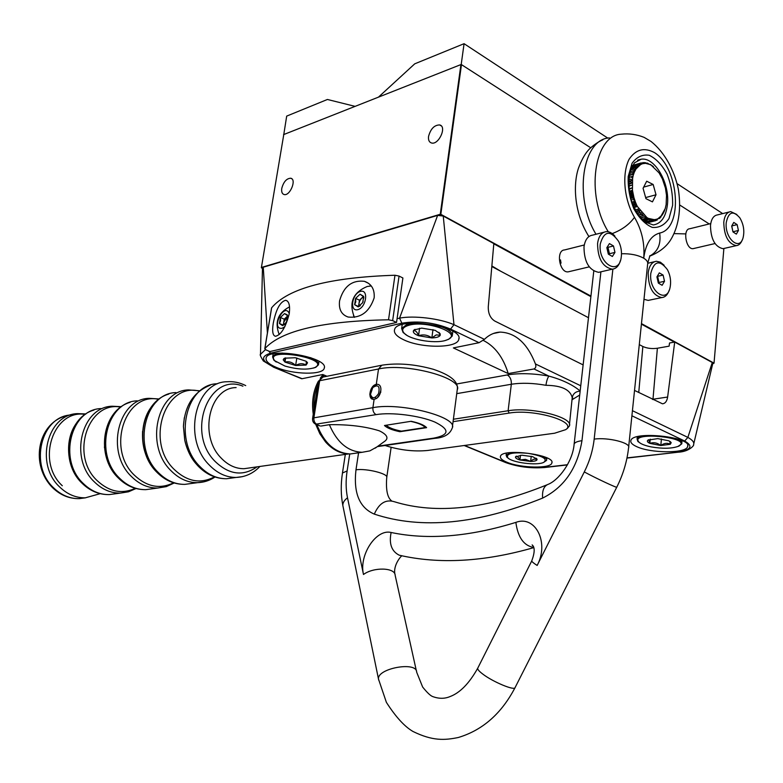 <?xml version="1.0" encoding="UTF-8"?>
<svg xmlns="http://www.w3.org/2000/svg" width="783" height="783" viewBox="0 0 783 783"><rect width="100%" height="100%" fill="white"/><g stroke="black" fill="none" stroke-linecap="round" stroke-linejoin="round"><path stroke-width="1.17" d="M306.711 361.766L307.533 362.793L305.996 361.208L295.25 357.733L284.699 358.193L283.192 359.808L284.973 362.089L285.648 357.86M284.934 366.043C297.286 369.507 307.22 370.036 314.737 367.609C332.853 358.624 262.618 346.595 274.804 360.787L284.934 366.043M313.503 368.069L315.823 367.296L318.446 364.858C318.877 362.509 316.234 360.102 310.528 357.625M282.35 353.055C276.546 353.554 273.306 354.875 272.621 357.019L273.844 360.121L276.262 362.04M284.992 358.076L284.973 362.089C288.868 361.149 292.421 362.284 295.622 365.504C299.429 363.283 302.923 363.136 306.094 365.084L306.28 361.413M307.533 362.793L306.094 365.084L295.622 365.504L284.973 362.089M296.826 357.988L295.622 365.504M432.979 329.604L431.844 337.923L418.533 335.731C414.618 334.165 412.905 332.54 413.385 330.857C415.43 330.211 417.143 331.835 418.533 335.731C423.28 334.184 427.724 334.918 431.844 337.923C436.493 337.767 439.283 336.886 440.212 335.271L438.862 332.305M431.844 337.923L436.239 334.899L440.212 335.271L440.193 333.861L435.201 330.348L421.685 328.126L414.09 329.946L413.385 330.857L415.049 329.349M407.591 325.679C402.55 327.539 401.405 330.025 404.155 333.157C410.155 340.214 438.01 344.403 447.484 339.665C463.967 333.313 424.621 319.288 407.591 325.679M417.623 323.027L406.68 324.602L401.64 328.469L403.088 332.481L406.631 335.124M445.723 340.321L448.63 339.323L452.222 336.064C452.819 332.286 448.199 328.86 438.372 325.777M419.571 328.253L418.533 335.731M516.34 456.107L515.488 456.89C517.201 456.078 518.679 457.115 519.941 459.993L530.639 461.432C532.969 459.034 535.092 458.486 537.021 459.787L536.208 458.251M519.941 459.993L525.452 459.337L530.639 461.432C534.29 461.353 536.424 460.805 537.021 459.787L537.011 459.132L532.636 456.665L521.811 455.207L515.488 456.89C515.243 457.947 516.721 458.985 519.941 459.993L520.499 455.256M528.271 453.357C512.845 452.006 505.984 453.445 507.717 457.703C511.642 462.567 536.874 465.865 543.666 462.391C548.002 459.014 542.873 456 528.271 453.357M510.819 452.564L506.131 455.099L506.826 457.115L508.627 458.476M543.666 462.391L546.583 460.365C546.974 459.044 545.663 457.663 542.648 456.215M530.639 461.432L531.236 456.283M670.189 441.553L671.197 442.64L668.858 440.819L657.749 438.627L647.962 440.105C646.758 441.132 647.375 442.219 649.831 443.364C653.688 442.082 657.348 442.806 660.803 445.527C664.141 443.109 667.312 442.689 670.317 444.284L660.803 445.527L649.831 443.364L650.233 439.165M651.172 446.897C662.565 448.845 671.569 448.669 678.166 446.369C695.803 437.863 628.788 430.581 638.879 442.062C640.925 444.039 645.026 445.644 651.172 446.897M677.882 446.496L681.748 443.873C682.336 442.043 680.378 440.242 675.876 438.451M643.724 435.651C639.897 436.425 637.685 437.54 637.088 438.989L637.881 441.465L640.288 443.178M671.197 442.64L670.317 444.284L669.827 441.328M648.696 439.674L649.831 443.364M661.429 438.95L660.803 445.527M403.803 339.832C421.362 348.415 456.998 348.386 458.73 339.548C464.73 326.188 396.521 315.94 394.485 329.897C393.79 333.255 396.893 336.573 403.803 339.832M276.36 367.403C293.087 374.656 323.222 375.243 324.26 368.157C328.938 357.165 267.257 346.585 266.073 358.213C265.633 361.247 269.058 364.31 276.36 367.403M506.748 462.176C520.264 468.126 550.694 468.841 551.819 463.096C556.175 454.786 501.795 447.729 500.454 456.391C499.975 458.28 502.079 460.208 506.748 462.176M636.344 446.476C650.135 453.347 685.898 453.641 687.611 446.711C692.994 436.973 632.889 430.464 630.902 440.506C630.276 442.493 632.096 444.49 636.344 446.476M385.05 445.498C399.624 450.127 413.806 451.791 427.596 450.479L554.599 433.224L565.669 429.671C578.197 421.802 534.026 408.609 509.126 413.081L453.073 421.675M453.386 419.238L508.108 410.762C531.393 406.543 574.311 417.486 569.29 426.148L567.146 428.595M456.518 384.003L507.276 374.94C519.501 372.953 533.389 373.344 548.932 376.114C547.571 377.817 546.573 380.89 545.957 385.305C533.057 383.014 521.517 382.662 511.328 384.257L456.734 393.643M273.375 367.129L302.14 378.698L322.762 374.499L326.971 376.261M369.762 394.152L370.486 394.456M652.435 399.31L667.635 397.04L674.701 342.054L712.276 362.509L687.865 437.394L632.429 410.684M674.701 342.054L669.524 342.993L669.113 346.155L657.377 348.249C651.916 348.973 647.081 348.386 642.853 346.497L639.28 344.608M588.483 317.712L491.812 266.523M505.241 462.381L506.268 462.596C518.013 466.795 530.58 468.41 543.97 467.412L544.802 467.5M627.007 457.879L678.166 452.202M483.258 340.399C494.885 346.233 503.215 357.293 508.236 373.579L453.367 347.926L479.049 342.7L450.568 329.075L453.974 324.691L443.247 216.039L437.628 215.394L263.264 267.218L262.471 267.864L260.465 355.306M267.394 332.99L263.264 267.218M437.628 215.394L399.565 318.133L397.069 318.71M450.568 329.075C434.477 322.488 418.23 320.531 401.845 323.193L270.566 353.182L268.647 351.038M401.845 323.193L399.565 318.133C413.708 315.314 440.017 318.495 453.974 324.691L484.423 339.362C489.072 334.83 494.318 332.403 500.141 332.1C515.557 332.706 527.331 343.326 535.455 363.958C536.277 366.464 535.778 368.137 533.977 368.959L508.236 373.579M265.427 349.639L260.465 354.366C259.692 354.464 260.651 356.666 263.342 360.973L273.766 367.286L301.357 378.62M270.566 353.182C260.122 356.549 261.385 361.247 274.353 367.276M677.344 452.104C691.135 449.941 693.581 446.251 684.685 441.025L687.865 437.394C692.71 440.115 694.59 442.63 693.484 444.95C694.658 444.558 689.833 451.722 677.892 452.231L626.968 458.075M693.807 443.609L712.824 363.341L712.276 362.509M667.635 397.04C666.94 401.278 665.227 403.529 662.477 403.803L634.524 390.423M443.247 216.039L493.828 243.582L488.279 306.77C488.132 313.445 490.295 318.201 494.768 321.04L583.129 364.907M479.049 342.7L484.423 339.362M533.977 368.959L548.932 376.114C562.204 379.726 572.618 384.688 580.164 390.991M302.14 378.698L301.621 378.727M569.456 424.66L572.216 397.686C573.087 393.585 575.73 391.402 580.144 391.148M572.216 397.686C570.337 389.64 561.587 385.51 545.957 385.305M386.254 425.218C388.691 427.665 393.751 429.642 401.425 431.149L425.12 427.538C423.231 425.091 418.406 423.035 410.644 421.362M369.83 285.932L371.073 285.717M374.157 297.883C374.773 289.328 371.514 283.808 364.389 281.312C351.87 279.932 343.59 286.47 339.558 300.917C338.608 309.383 341.476 314.766 348.181 317.046C360.738 318.348 369.4 311.957 374.157 297.883M388.525 319.797C322.527 321.01 281.312 330.612 264.869 348.611L266.063 349.962L269.871 351.557L396.541 322.439L402.902 277.985L399.056 276.076L392.645 320.629L388.525 319.797L394.975 275.244C329.359 277.358 288.252 288.193 271.652 307.758L264.869 348.611M273.257 323.242C271.995 331.346 272.748 335.692 275.508 336.279C281.087 334.928 285.658 327.431 289.24 313.768C290.219 305.615 289.035 301.112 285.687 300.271C280.118 301.758 275.978 309.412 273.257 323.242M394.975 275.244L399.056 276.076M396.541 322.439L392.645 320.629M357.723 309.696C349.277 311.83 352.076 293.468 360.483 291.384C368.989 289.064 366.219 307.699 357.723 309.696M354.337 317.35L353.515 315.578M354.435 317.34C348.621 302.855 352.879 292.578 367.188 286.49L371.269 285.961M363.841 298.098L363.596 296.336L360.063 294.193L355.599 298.372L354.64 304.695L358.154 306.877L360.337 305.673M355.599 298.372L355.776 301.837L354.64 304.695L358.154 306.877L362.646 302.698L363.733 296.923L360.063 294.193L355.599 298.372L359.485 300.202L358.536 306.515L354.64 304.695M363.596 296.356L359.485 300.202M363.136 301.612L362.519 302.933M363.704 296.914L361.492 298.323L359.74 300.926L359.006 303.354L359.27 306.339M284.855 326.736L282.076 328.283C270.292 330.123 284.278 301.426 289.27 313.552M287.723 316.557L287.576 315.676L284.483 313.582L280.431 317.487L279.443 323.487L282.516 325.611L284.288 324.671M280.431 317.487L280.588 320.766L279.443 323.487L282.516 325.611L284.474 324.505L286.588 321.705L287.576 315.676L284.483 313.582L280.431 317.487L284.258 319.17L283.289 325.16L279.443 323.487M287.244 314.805L284.483 313.582M287.625 315.94L284.258 319.17M287.684 316.254L283.769 322.165L283.906 324.906M375.899 398.547L375.497 397.196M324.24 375.126L322.537 377.122M317.751 385.265C314.1 393.937 313.014 403.509 314.502 413.972M378.541 393.604C380.107 386.117 378.179 384.11 372.767 387.585L370.496 394.329C372.199 399.085 374.881 398.841 378.541 393.604M377.612 397.314L379.696 394.162L380.685 390.717L380.763 392.332M376.936 384.336L373.168 387.145M370.467 393.673L370.457 395.435L372.786 399.183M376.28 384.404C383.739 382.936 381.517 398.518 374.137 399.193C367.217 400.749 369.478 385.334 376.28 384.404L378.522 368.989L319.66 380.724L313.895 417.838C313.66 421.019 314.717 423.231 317.076 424.474L319.356 425.668M399.888 431.717L426.608 427.655C424.288 425.12 419.14 422.996 411.153 421.283L384.482 425.502C386.988 428.007 392.126 430.073 399.888 431.717L400.005 430.865M376.956 446.897L369.86 450.881L362.128 452.29C347.858 451.605 336.944 442.405 329.379 424.68C348.533 424.406 365.044 426.402 378.894 430.689L379.921 431.09C387.565 435.005 388.965 438.549 384.11 441.72L382.721 442.718M329.379 424.68L321.108 426.04M356.177 453.122L350.265 453.964C335.369 453.171 324.25 443.423 316.909 424.729M628.964 177.408L632.899 176.283L631.108 176.86L632.615 178.279L632.439 190.142L633.917 197.551L632.615 199.342L634.651 199.949L633.447 201.808L635.502 202.288L636.462 204.529L635.444 206.487L637.528 206.683L646.954 217.586L648.451 218.408L647.747 218.751M628.955 177.477L631.108 176.86M630.55 170.068L633.936 169.089L635.052 170.371L633.046 170.802L634.299 172.26L632.899 176.283M633.055 176.146L632.615 178.279M650.213 164.567L642.774 162.59L643.293 163.608L639.887 163.393L640.572 164.587L636.002 168.971L634.299 172.26M630.021 171.82L633.163 170.919M633.819 170.723L635.052 170.371M636.002 168.971L633.936 169.089M638.977 164.773L640.494 164.332L638.977 164.773M632.556 165.526L639.887 163.393M641.903 163.99L640.572 164.587M644.722 163.441L643.293 163.608M660.392 217.243L665.207 208.621L666.147 204.529L666.509 195.339L665.442 188.086L662.389 178.857L659.051 172.857L650.516 164.479M652.17 165.761L650.683 164.89M649.019 218.672L647.844 219.583M654.197 219.778L654.363 220.972L655.89 219.465L655.821 220.62L661.958 215.188M660.891 216.411L660.94 217.097M646.543 222.989L655.821 220.62M655.674 219.514L657.25 219.005L657.211 220.052L656.037 220.356M652.67 219.827L652.865 221.109L654.412 219.622L655.851 219.397M646.523 222.979L654.363 220.972M646.954 217.586L646.631 219.406L648.451 218.408L654.471 219.71M646.229 222.803L652.865 221.109M642.716 220.052L646.719 219.025M646.758 218.819L642.559 219.906L646.758 218.839M633.799 206.927L635.444 206.487M634.044 207.456L637.342 206.575M633.232 205.616L636.442 204.754M633.095 205.273L636.285 204.422L637.528 206.683M633.917 197.551L635.502 202.288M645.955 198.676L652.445 201.877L656.017 194.771L653.159 184.475L646.689 181.206L643.068 188.302L645.955 198.676M643.675 187.108L653.159 184.475M645.652 197.58L656.017 194.771M629.395 192.07L630.883 191.659L632.801 192.628M629.601 193.303L632.654 192.461M629.258 191.209L632.351 190.347L630.883 191.659M640.729 217.997L645.349 216.529L645.065 218.447L646.758 217.605L645.182 218.007M641.903 219.26L645.065 218.447M638.507 215.188L642.608 214.121L642.021 215.902L643.812 215.315L642.07 215.765M639.525 216.548L642.021 215.902M637.391 213.553L641.228 212.545L640.572 214.346L642.393 213.886L638.331 214.953L640.572 214.346M635.219 209.844L638.674 208.924L637.851 210.715L639.721 210.529L636.119 211.479M635.962 211.204L637.851 210.715M636.285 211.772L639.917 210.813L639.173 212.604L637.127 213.142M632.341 203.355L635.473 202.513L634.396 204.197L632.83 204.617M630.198 196.151L633.222 195.319L631.91 196.807L633.75 197.404L630.716 198.226M630.452 197.208L631.91 196.807M629.669 193.685L632.723 192.843L631.323 194.243L633.144 194.938L630.109 195.77M629.865 194.644L631.323 194.243M628.955 188.752L632.106 187.871L629.033 189.496M628.749 186.325L631.989 185.042L628.729 185.963M628.661 182.038L630.472 181.519L632.038 182.654L628.651 183.604M628.661 183.966L632.018 183.016L628.671 184.455M628.759 179.698L630.716 179.141L632.224 180.325L628.661 181.676M632.449 172.847L634.132 172.358L632.273 172.671L633.555 173.953L629.287 175.177M629.63 173.434L632.273 172.671M629.238 175.461L633.457 174.257L629.248 175.382M637.01 167.591L635.365 168.071L636.824 167.64L634.944 167.552L635.972 168.815L635.14 169.059M631.049 168.678L634.944 167.552M631.548 167.513L636.05 166.202L636.99 167.445L636.383 167.621M631.989 166.593L637.245 165.056L638.106 166.26L636.462 166.74M632.331 165.927L638.527 164.117L639.31 165.262L637.734 165.722M641.717 163.98L643.097 163.569L641.306 162.884L632.625 165.419M645.858 163.461L644.292 162.531L644.615 163.422M637.793 165.81L639.359 165.35M642.08 163.177L642.97 162.913M643.293 162.825L644.292 162.531M639.143 165.017L640.533 164.606M645.045 162.923L645.828 162.688L646.102 163.481M637.842 165.879L639.163 165.497M648.95 164.127L647.394 163.07L647.649 163.735M646.22 163.412L647.394 163.07M636.618 166.945L637.949 166.554M650.467 164.782L649.185 164.215M635.473 168.198L636.843 167.797M653.462 166.701L652.21 165.79M664.591 210.412L664.865 209.678M663.827 212.154L664.483 210.696M662.947 213.749L663.71 212.408M661.615 215.824L662.829 213.974M657.191 218.956L659.785 218.281L660.695 216.607M649.988 219.357L650.536 219.211M649.91 219.866L651.436 219.446L651.329 221.012L652.787 219.729L651.466 220.072M645.701 222.45L651.329 221.012M644.047 221.227L649.782 219.083L643.45 220.718M649.459 219.309L650.017 219.162L649.773 220.698L644.957 221.932M645.339 216.46L640.543 217.782L645.349 216.529M644.683 218.545L644.35 219.446M644.262 219.651L643.861 220.61M448.326 155.817L448.913 155.651M449.031 154.819L448.434 155.014M455.373 108.827L454.825 108.749M443.961 187.48L444.519 187.529M449.139 154.036L448.551 154.231M428.555 136.399C428.164 139.981 429.123 142.163 431.423 142.956C438.617 145.384 447.259 126.484 439.654 124.937C434.311 125.026 430.611 128.852 428.555 136.399M281.772 188.351C281.312 191.776 282.066 193.832 284.053 194.517C289.916 196.406 296.953 179.327 290.747 178.23C286.578 178.416 283.583 181.793 281.772 188.351M455.07 106.968L455.618 107.056L455.07 106.968M454.727 109.454L455.275 109.542M444.597 186.961L444.039 186.912M261.326 267.483L440.261 214.258L460.923 64.578L283.779 134.539L261.385 267.6M440.261 214.258L440.486 214.777L439.155 215.168M262.559 267.629L261.532 267.933L262.452 268.354M641.463 323.614L714.027 363.136L723.884 248.485M709.212 223.967L679.82 205.068L709.212 223.967M461.207 64.46L464.074 43.691L414.745 63.824L378.453 97.141L461.207 64.46L590.695 147.742L461.471 64.637L440.829 214.327L590.94 296.091M440.829 214.327L440.486 214.777L441.769 215.472M714.027 363.136L712.824 363.018M674.417 342.112L641.404 324.142M590.871 296.64L493.809 243.807M712.745 363.664L713.89 363.302M491.871 265.936L500.924 271.349M460.923 64.578L461.471 64.637M458.27 83.791L458.828 83.82M456.802 98.452L456.264 98.335M560.481 259.878L561.039 263.127M685.771 233.902L674.114 233.618M464.074 43.691L607.843 138.151M677.148 183.682L722.68 213.602M283.563 134.617L355.1 106.371L327.421 99.47L286.686 116.109L283.749 134.725M458.182 88.459L457.644 88.332M694.081 248.426L693.131 248.651C685.898 249.728 682.463 228.851 689.852 228.724L710.729 223.595M742.235 239.901C740.914 243.454 738.927 245.373 736.255 245.647C728.259 243.748 724.099 235.947 723.776 222.235C724.52 215.775 726.83 212.232 730.686 211.606L736.842 214.483M729.09 212.007L717.424 214.914C713.558 215.54 711.248 219.064 710.484 225.484C710.788 239.089 714.957 246.831 722.973 248.691L724.529 248.338M726.252 222.519C724.441 238.247 739.592 251.656 743.096 237.709C744.672 230.887 743.596 224.261 739.837 217.84C733.113 210.206 728.582 211.762 726.252 222.519M732.966 231.876L731.762 225.935L737.146 224.633L733.779 222.421L731.684 226.062L732.976 231.925L736.353 234.117L738.428 230.466L737.146 224.633M733.035 231.748L738.428 230.466M650.81 273.296C648.559 291.149 666.862 304.333 670.072 287.508C671.266 281.459 670.395 275.528 667.468 269.724C659.687 259.574 654.138 260.768 650.81 273.296M669.162 290.307C667.625 294.839 665.149 297.256 661.743 297.579C652.885 295.553 648.363 287.361 648.187 272.993C649.136 265.829 651.877 261.923 656.408 261.268L660.343 262.168L664.111 265.241M643.988 299.312L648.187 300.398L650.086 300.006M664.513 281.283L663.113 275.087L659.325 272.866L656.927 276.869L658.337 283.094L662.134 285.296L664.513 281.283L659.012 282.487L657.612 276.311L663.113 275.087M658.562 283.231L659.012 282.487M569.476 271.544L568.145 271.858C559.375 273.061 555.666 250.11 564.602 249.934L584.294 244.981M600.297 243.846C597.683 263.303 618.864 276.526 621.232 257.284C621.966 251.911 621.125 246.645 618.687 241.487C610.358 229.85 604.222 230.633 600.297 243.846M620.39 260.641C618.864 265.897 616.152 268.755 612.257 269.186C602.636 267.14 597.742 258.586 597.576 243.533C598.604 236.319 601.481 232.355 606.208 231.641C609.252 231.474 612.149 232.972 614.909 236.123M603.938 232.228L592.653 235.115C587.916 235.84 585.028 239.774 583.991 246.929C584.138 261.865 589.022 270.331 598.652 272.337L600.855 271.828M614.958 252.4L613.49 245.97L609.438 243.591L606.845 247.663L608.322 254.123L612.384 256.472L614.958 252.4L609.438 253.731L607.97 247.33L613.49 245.97M607.97 247.33L607.305 246.939M608.959 254.485L609.438 253.731M509.126 413.081L508.108 410.762L511.328 384.257C511.553 379.863 510.203 376.76 507.276 374.94M652.953 399.565L657.377 348.249M638.752 392.518L642.853 346.497M543.97 467.412L567.509 464.711M684.685 441.025L631.891 415.783M579.704 395.024L572.275 399.624M464.573 445.458L506.268 462.596M580.751 385.784L535.455 363.958M104.384 447.083L108.817 464.074M120.836 407.101C88.185 400.71 69.834 455.187 97.072 480.547C109.17 491.812 121.913 494.406 135.312 488.318M80.766 418.553C64.137 433.077 64.578 466.404 81.765 482.837M85.259 414.393C53.313 409.098 35.773 461.49 62.297 485.744M156.629 401.601C138.16 416.076 137.916 453.426 156.375 471.699M158.783 399.359C125.427 391.696 106.185 448.424 134.187 475.007C146.754 486.889 159.889 489.483 173.581 482.798M184.338 417.672L183.428 426.412L184.759 440.261C186.775 449.256 190.523 457.057 195.985 463.673M199.352 391.128C165.282 381.987 145.061 441.142 173.855 469.086C186.941 481.653 200.487 484.237 214.493 476.837M159.282 398.978L149.122 398.332C118.145 398.841 105.431 451.791 131.201 476.289C139.09 484.207 147.909 488.122 157.677 488.044L166.29 486.625L174.208 482.984M137.338 400.847C106.478 401.395 93.774 453.817 119.427 478.041C127.267 485.871 136.056 489.737 145.785 489.659L152.44 488.758M121.434 406.68L112.145 406.23C81.559 406.857 68.894 458.143 94.254 481.78C102.005 489.424 110.706 493.192 120.357 493.094L128.49 491.793L136.036 488.523M101.095 408.579C70.636 409.245 57.981 460.042 83.213 483.414C90.936 490.98 99.598 494.699 109.199 494.602L115.776 493.711M85.954 413.933L77.448 413.63C47.274 414.364 34.667 464.094 59.616 486.928C67.24 494.308 75.814 497.939 85.337 497.822L100.234 493.672M70.715 414.99C40.99 416.439 29.02 465.366 53.606 487.819C61.211 495.159 69.765 498.761 79.259 498.644L85.562 497.812M176.018 392.596C144.777 392.997 132.043 447.162 158.107 472.296C166.074 480.41 174.991 484.432 184.837 484.374L191.571 483.463M199.763 390.805L188.605 389.905C157.266 390.267 144.522 444.998 170.714 470.417C178.72 478.628 187.666 482.71 197.551 482.661L203.903 481.848M217.39 383.758C185.796 384.013 173.063 440.036 199.538 466.139C207.632 474.567 216.656 478.765 226.61 478.736L233.422 477.816M245.725 385.598C239.657 382.515 233.354 381.233 226.835 381.752C195.163 381.957 182.439 438.402 208.992 464.73C217.116 473.226 226.17 477.464 236.143 477.444L242.505 476.641M242.916 386.185C209.12 371.925 185.679 432.167 214.963 461.295C228.979 474.752 242.984 476.602 257 466.874M236.133 387.585C209.345 387.663 198.588 435.465 220.963 457.849C227.853 465.131 235.556 468.743 244.051 468.704L249.865 467.882M315.666 424.249L319.865 433.772L325.513 441.886C331.943 449.119 339.098 453.083 346.986 453.788M323.085 374.646L320.257 378.199M318.397 381.164C313.239 390.727 311.517 401.748 313.249 414.227M312.574 418.611L313.895 417.838L372.904 407.679C400.563 402.041 458.437 417.104 452.251 427.958C450.019 434.203 444.225 437.658 434.888 438.343L433.772 438.128C449.677 434.917 450.019 429.554 434.8 422.027C419.453 415.519 391.334 411.985 376.134 414.628L315.618 424.22M457.233 389.846C463.516 378.052 406.113 362.549 378.522 368.989L381.81 365.211C397.558 362.764 414.755 364.134 433.41 369.312C451.262 375.37 458.711 381.859 457.233 389.846L452.427 426.588M376.134 414.628C373.755 413.316 372.679 410.997 372.904 407.679L374.137 399.193M377.993 446.144L433.772 438.128M435.554 438.245L377.367 446.604M380.988 365.377L322.948 377.073L318.329 381.575M643.724 217.185L645.495 216.725M628.68 181.333L632.224 180.325M649.89 219.984L651.525 219.563M637.587 160.261L641.228 159.194L634.494 162.805L631 168.825C628.984 174.922 628.504 183.007 629.561 193.078C631.715 202.131 634.935 209.834 639.231 216.167L645.006 221.971L653.247 224.956C661.116 223.713 665.834 217.008 667.4 204.843C670.111 183.692 655.009 156.923 641.228 159.194L638.165 159.967M672.587 205.449L668.995 218.555C664.601 225.083 659.012 228.029 652.229 227.393C645.3 224.378 639.182 218.193 633.887 208.836C629.698 198.265 627.8 187.519 628.181 176.586L632.047 163.304C636.687 156.923 642.412 154.241 649.234 155.269C656.085 158.616 662.036 164.9 667.087 174.129C671.07 184.416 672.91 194.85 672.587 205.449M416.409 671.031L395.17 575.397C395.317 567.518 373.667 566.814 363.488 574.487C358.751 555.245 376.114 528.603 391.128 532.489C388.857 543.715 391.549 551.281 399.193 555.186L401.806 555.754M649.684 256.09C657.896 251.637 661.214 243.963 659.648 233.06C683.226 228.597 679.438 168.746 654.754 152.763C644.448 147.077 635.913 149.22 629.131 159.213C621.702 173.992 624.041 199.636 634.465 217.322C629.434 224.398 622.015 229.83 612.218 233.598M608.274 231.768C585.41 194.938 593.935 135.273 621.242 134.187C629.062 133.335 636.687 134.392 644.125 137.368L651.025 141.449C664.669 152.323 674.32 170.214 678.264 188.84C682.463 215.159 675.7 232.022 670.228 240.538C665.658 247.359 658.787 252.566 649.636 256.178L649.802 256.129M609.448 137.886C582.278 139.051 573.518 197.639 596.01 234.254M588.023 235.125L588.855 236.603M391.128 532.489C427.753 540.143 469.33 536.786 515.86 522.388C535.259 514.901 549.568 542.511 537.148 565.443C533.556 563.143 531.755 561.636 531.745 560.922C534.848 552.534 534.975 547.19 532.137 544.899L533.585 546.779M515.86 522.388C517.896 537.451 523.876 545.81 533.8 547.454M477.836 667.987L477.689 668.281C469.183 683.461 459.944 692.896 449.971 696.596C444.568 698.886 438.725 698.847 432.451 696.469C430.2 695.519 426.931 692.378 422.644 687.034L416.654 672.147C416.987 661.058 376.829 668.359 378.502 679.106L378.718 680.133M349.727 453.964L347.123 470.955C345.685 480.508 345.812 489.444 347.505 497.773L363.488 574.487M347.505 497.773C344.246 500.278 342.69 502.872 342.846 505.534L343.081 506.699M347.123 470.955L342.465 472.991C340.713 484.305 340.84 495.159 342.846 505.534L378.502 679.106L386.391 702.361C395.738 716.915 404.596 726.614 412.974 731.469C432.696 741.149 444.715 740.268 458.28 737.508C482.622 730.216 501.58 713.528 515.155 687.445L616.75 487.222M531.745 560.922L477.689 668.281C477.493 669.387 479.088 671.237 482.485 673.85C492.713 681.885 515.204 691.223 515.155 687.445M584.294 471.934C589.599 461.324 592.888 450.391 594.17 439.126C607.941 437.041 631.46 442.982 628.573 447.759C627.075 461.353 623.151 474.478 616.789 487.143C618.051 488.602 595.677 478.139 584.294 471.934L537.148 565.443M594.17 439.126L612.883 269.117M621.506 253.751C630.491 253.526 637.891 255.013 643.724 258.204C646.905 260.171 648.207 262.217 647.619 264.321L628.68 446.79M659.648 233.06C650.927 235.507 645.623 243.885 643.724 258.204C644.908 243.533 641.825 229.899 634.465 217.322M574.047 444.813L574.145 443.971C574.839 442.405 577.443 441.318 581.965 440.692C577.414 468.058 564.298 487.192 542.629 498.096C477.444 524.316 421.342 529.66 374.313 514.118C359.456 507.736 353.339 492.967 355.981 469.82L358.565 452.789M600.913 271.818L581.965 440.692M593.778 271.075L574.145 443.971C572.833 461.696 558.475 480.498 547.963 484.403C543.823 486.174 542.051 490.735 542.629 498.096M547.151 484.765C487.143 509.067 436.17 514.715 394.221 501.697C385.696 499.123 379.06 503.263 374.313 514.118M391.608 500.875C387.399 497.675 385.774 489.894 386.733 477.532C388.789 473.803 366.483 468.175 355.981 469.82M314.737 367.609L315.823 367.296M274.804 360.787L273.844 360.121M318.515 364.408L318.994 361.364M272.621 357.019L273.13 353.926M284.395 358.33L283.769 358.731M447.484 339.665L448.63 339.323M404.155 333.157L403.088 332.481M452.349 335.124L452.858 331.326M401.64 328.469L402.188 324.612M438.881 332.335L440.193 333.861M414.784 329.486L414.09 329.946M507.717 457.703L506.826 457.115M546.651 459.738L546.867 457.859M506.131 455.099L506.356 453.21M536.326 458.339L537.011 459.132M678.166 446.369L679.194 445.997M638.879 442.062L637.881 441.465M681.836 442.875L682.042 440.633M637.088 438.989L637.313 436.738M458.887 338.325L458.73 339.548M324.348 367.579L324.26 368.157M551.917 462.283L551.819 463.096M687.719 445.439L687.611 446.711M565.669 429.671L567.616 428.252M567.401 464.906L544.528 467.529C530.747 468.547 517.798 466.893 505.661 462.557L464.172 445.507M493.329 333.509L500.141 332.1M572.383 398.645L572.725 397.97M368.411 283.25L364.398 281.312M287.273 300.985L285.697 300.281M264.781 348.787L271.554 307.944M289.563 306.848C277.916 312.955 274.461 322.175 279.188 334.517M154.995 470.045C152.342 467.314 149.749 463.282 147.214 457.947C143.622 450.235 142.085 441.348 142.604 431.286M210.157 385.236C193.646 391.843 184.739 405.565 183.428 426.412L184.318 417.74M259.897 466.462C253.34 473.353 245.422 477.013 236.143 477.444L226.61 478.736C215.824 478.805 206.262 474.518 197.923 465.865C191.395 458.779 187.01 450.245 184.759 440.261C187.147 450.196 190.964 458.094 196.2 463.928M130.144 402.335C102.279 410.194 95.301 456.009 118.135 477.826C126.171 485.832 135.39 489.776 145.785 489.659L157.677 488.044M93.94 410.067C66.565 417.799 59.616 462.195 82.049 483.228C89.947 490.951 99.001 494.739 109.199 494.602L120.357 493.094M64.294 416.409C37.398 424.895 30.194 465.161 52.539 487.643C60.311 495.13 69.227 498.8 79.259 498.644L85.337 497.822M215.012 477.013C209.717 480.547 203.903 482.426 197.551 482.661L184.837 484.374C174.247 484.481 164.861 480.37 156.669 472.051C133.433 449.403 140.421 402.051 168.795 394.074M348.631 453.925L249.806 467.882M370.496 394.329L370.457 395.435M375.204 448.16L384.11 441.72M362.128 452.29L350.265 453.964M320.188 426.001L316.244 424.464C313.562 423.368 312.348 421.391 312.583 418.514L318.338 381.478L322.175 377.22M649.919 219.837L651.436 219.446M533.84 547.611C484.119 561.881 439.234 564.406 399.193 555.186L401.708 555.734M401.992 555.783C401.64 555.304 392.9 564.944 394.935 574.272M588.933 236.544C574.644 214.268 572.647 185.708 578.441 168.286C582.777 156.551 586.976 151.648 588.356 150.199C588.855 149.22 596.225 142.496 602.841 139.814M342.465 472.991L345.323 454.394M386.782 477.18L391.128 447.357M647.756 263.029L649.939 255.659M452.124 132.396L451.605 132.082M441.289 125.916L439.654 124.937M449.236 153.37L448.708 153.057M291.834 178.798L290.747 178.23M693.131 248.651L714.996 243.552M736.255 245.647L722.973 248.691M654.461 261.718L647.766 263.264M661.743 297.579L648.187 300.398M568.145 271.858L589.217 266.866M612.257 269.186L598.652 272.337"/></g></svg>
